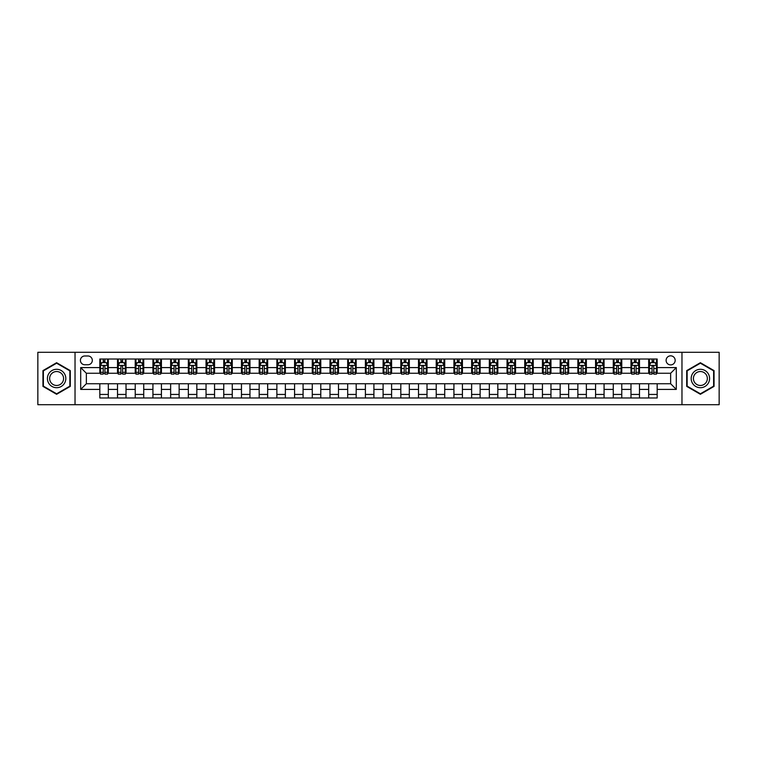 <?xml version="1.0" encoding="UTF-8"?>
<svg xmlns="http://www.w3.org/2000/svg" width="757" height="757" viewBox="0 0 757 757"><rect width="100%" height="100%" fill="white"/><g stroke="black" fill="none" stroke-linecap="round" stroke-linejoin="round"><path stroke-width="1.14" d="M670.636 355.837A4.533 4.533 0 0 0 666.103 360.37A4.533 4.533 0 0 0 670.636 364.902A4.533 4.533 0 0 0 675.168 360.37A4.533 4.533 0 0 0 670.636 355.837M681.972 404.702L719.15 404.702L719.15 352.298L681.972 352.298L681.972 404.702L75.028 404.702L75.028 352.298L37.85 352.298L37.85 404.702L75.028 404.702M84.803 364.76L87.916 364.76A4.391 4.391 0 0 0 92.316 360.37A4.391 4.391 0 0 0 87.916 355.979L84.803 355.979A4.391 4.391 0 0 0 80.412 360.37A4.391 4.391 0 0 0 84.803 364.76M681.972 352.298L75.028 352.298M99.82 389.41L80.696 389.41L80.696 367.59L99.82 367.59L99.82 373.258L86.364 373.258L86.364 383.742L99.82 383.742L99.82 397.974L657.18 397.974L657.18 383.742L670.636 383.742L670.636 373.258L657.18 373.258L657.18 367.59L676.304 367.59L676.304 389.41L657.18 389.41M657.18 367.59L657.18 359.026L99.82 359.026L99.82 367.59M648.683 359.026L648.683 373.258L649.392 373.258M652.08 373.258L653.783 373.258M656.47 373.258L657.18 373.258M648.683 373.258L638.766 373.258M630.978 359.026L630.978 373.258L631.688 373.258M634.375 373.258L636.079 373.258M630.978 373.258L621.062 373.258M613.274 359.026L613.274 373.258L613.984 373.258M616.671 373.258L618.374 373.258M613.274 373.258L603.357 373.258M595.57 359.026L595.57 373.258L596.279 373.258M598.967 373.258L600.67 373.258M595.57 373.258L585.653 373.258M577.865 359.026L577.865 373.258L578.566 373.258M581.262 373.258L582.956 373.258M577.865 373.258L567.949 373.258M560.161 359.026L560.161 373.258L560.861 373.258M563.558 373.258L565.252 373.258M560.161 373.258L550.244 373.258M542.447 359.026L542.447 373.258L543.157 373.258M545.854 373.258L547.548 373.258M542.447 373.258L532.54 373.258M524.743 359.026L524.743 373.258L525.453 373.258M528.149 373.258L529.843 373.258M524.743 373.258L514.826 373.258M507.039 359.026L507.039 373.258L507.748 373.258M510.436 373.258L512.139 373.258M507.039 373.258L497.122 373.258M489.334 359.026L489.334 373.258L490.044 373.258M492.731 373.258L494.435 373.258M489.334 373.258L479.418 373.258M471.63 359.026L471.63 373.258L472.34 373.258M475.027 373.258L476.73 373.258M471.63 373.258L461.713 373.258M453.926 359.026L453.926 373.258L454.635 373.258M457.323 373.258L459.026 373.258M453.926 373.258L444.009 373.258M436.221 359.026L436.221 373.258L436.931 373.258M439.618 373.258L441.322 373.258M436.221 373.258L426.305 373.258M418.517 359.026L418.517 373.258L419.227 373.258M421.914 373.258L423.617 373.258M418.517 373.258L408.6 373.258M400.813 359.026L400.813 373.258L401.513 373.258M404.21 373.258L405.903 373.258M400.813 373.258L390.896 373.258M383.099 359.026L383.099 373.258L383.808 373.258M386.505 373.258L388.199 373.258M383.099 373.258L373.192 373.258M365.394 359.026L365.394 373.258L366.104 373.258M368.801 373.258L370.495 373.258M365.394 373.258L355.487 373.258M347.69 359.026L347.69 373.258L348.4 373.258M351.097 373.258L352.79 373.258M347.69 373.258L337.773 373.258M329.986 359.026L329.986 373.258L330.695 373.258M333.383 373.258L335.086 373.258M329.986 373.258L320.069 373.258M312.281 359.026L312.281 373.258L312.991 373.258M315.678 373.258L317.382 373.258M312.281 373.258L302.365 373.258M294.577 359.026L294.577 373.258L295.287 373.258M297.974 373.258L299.677 373.258M294.577 373.258L284.66 373.258M276.873 359.026L276.873 373.258L277.582 373.258M280.27 373.258L281.973 373.258M276.873 373.258L266.956 373.258M259.168 359.026L259.168 373.258L259.878 373.258M262.565 373.258L264.269 373.258M259.168 373.258L249.252 373.258M241.464 359.026L241.464 373.258L242.174 373.258M244.861 373.258L246.564 373.258M241.464 373.258L231.547 373.258M223.76 359.026L223.76 373.258L224.46 373.258M227.157 373.258L228.851 373.258M223.76 373.258L213.843 373.258M206.046 359.026L206.046 373.258L206.756 373.258M209.452 373.258L211.146 373.258M206.046 373.258L196.139 373.258M188.342 359.026L188.342 373.258L189.051 373.258M191.748 373.258L193.442 373.258M188.342 373.258L178.434 373.258M170.637 359.026L170.637 373.258L171.347 373.258M174.044 373.258L175.738 373.258M170.637 373.258L160.721 373.258M152.933 359.026L152.933 373.258L153.643 373.258M156.33 373.258L158.033 373.258M152.933 373.258L143.016 373.258M135.229 359.026L135.229 373.258L135.938 373.258M138.626 373.258L140.329 373.258M135.229 373.258L125.312 373.258M117.524 359.026L117.524 373.258L118.234 373.258M120.921 373.258L122.625 373.258M117.524 373.258L107.608 373.258M99.82 373.258L100.53 373.258M103.217 373.258L104.92 373.258M99.82 383.742L108.317 383.742L108.317 397.974M657.18 383.742L108.317 383.742M108.317 359.026L108.317 373.258M99.82 362.565L100.53 362.565M103.217 362.565L104.92 362.565M107.608 362.565L108.317 362.565M99.82 394.435L108.317 394.435M117.524 383.742L117.524 397.974M126.022 359.026L126.022 373.258M117.524 362.565L118.234 362.565M120.921 362.565L122.625 362.565M125.312 362.565L126.022 362.565M126.022 383.742L126.022 397.974M117.524 394.435L126.022 394.435M135.229 383.742L135.229 397.974M143.726 383.742L143.726 397.974M135.229 394.435L143.726 394.435M143.726 359.026L143.726 373.258M135.229 362.565L135.938 362.565M138.626 362.565L140.329 362.565M143.016 362.565L143.726 362.565M152.933 383.742L152.933 397.974M161.43 383.742L161.43 397.974M152.933 394.435L161.43 394.435M161.43 359.026L161.43 373.258M152.933 362.565L153.643 362.565M156.33 362.565L158.033 362.565M160.721 362.565L161.43 362.565M170.637 383.742L170.637 397.974M179.135 383.742L179.135 397.974M170.637 394.435L179.135 394.435M179.135 359.026L179.135 373.258M170.637 362.565L171.347 362.565M174.044 362.565L175.738 362.565M178.434 362.565L179.135 362.565M188.342 383.742L188.342 397.974M196.839 383.742L196.839 397.974M188.342 394.435L196.839 394.435M196.839 359.026L196.839 373.258M188.342 362.565L189.051 362.565M191.748 362.565L193.442 362.565M196.139 362.565L196.839 362.565M206.046 383.742L206.046 397.974M214.553 383.742L214.553 397.974M206.046 394.435L214.553 394.435M214.553 359.026L214.553 373.258M206.046 362.565L206.756 362.565M209.452 362.565L211.146 362.565M213.843 362.565L214.553 362.565M223.76 383.742L223.76 397.974M232.257 383.742L232.257 397.974M223.76 394.435L232.257 394.435M232.257 359.026L232.257 373.258M223.76 362.565L224.46 362.565M227.157 362.565L228.851 362.565M231.547 362.565L232.257 362.565M241.464 383.742L241.464 397.974M249.961 383.742L249.961 397.974M241.464 394.435L249.961 394.435M249.961 359.026L249.961 373.258M241.464 362.565L242.174 362.565M244.861 362.565L246.564 362.565M249.252 362.565L249.961 362.565M259.168 383.742L259.168 397.974M267.666 383.742L267.666 397.974M259.168 394.435L267.666 394.435M267.666 359.026L267.666 373.258M259.168 362.565L259.878 362.565M262.565 362.565L264.269 362.565M266.956 362.565L267.666 362.565M276.873 383.742L276.873 397.974M285.37 383.742L285.37 397.974M276.873 394.435L285.37 394.435M285.37 359.026L285.37 373.258M276.873 362.565L277.582 362.565M280.27 362.565L281.973 362.565M284.66 362.565L285.37 362.565M294.577 383.742L294.577 397.974M303.074 383.742L303.074 397.974M294.577 394.435L303.074 394.435M303.074 359.026L303.074 373.258M294.577 362.565L295.287 362.565M297.974 362.565L299.677 362.565M302.365 362.565L303.074 362.565M312.281 383.742L312.281 397.974M320.779 383.742L320.779 397.974M312.281 394.435L320.779 394.435M320.779 359.026L320.779 373.258M312.281 362.565L312.991 362.565M315.678 362.565L317.382 362.565M320.069 362.565L320.779 362.565M329.986 383.742L329.986 397.974M338.483 383.742L338.483 397.974M329.986 394.435L338.483 394.435M338.483 359.026L338.483 373.258M329.986 362.565L330.695 362.565M333.383 362.565L335.086 362.565M337.773 362.565L338.483 362.565M347.69 383.742L347.69 397.974M356.187 383.742L356.187 397.974M347.69 394.435L356.187 394.435M356.187 359.026L356.187 373.258M347.69 362.565L348.4 362.565M351.097 362.565L352.79 362.565M355.487 362.565L356.187 362.565M365.394 383.742L365.394 397.974M373.901 383.742L373.901 397.974M365.394 394.435L373.901 394.435M373.901 359.026L373.901 373.258M365.394 362.565L366.104 362.565M368.801 362.565L370.495 362.565M373.192 362.565L373.901 362.565M383.099 383.742L383.099 397.974M391.606 383.742L391.606 397.974M383.099 394.435L391.606 394.435M391.606 359.026L391.606 373.258M383.099 362.565L383.808 362.565M386.505 362.565L388.199 362.565M390.896 362.565L391.606 362.565M400.813 383.742L400.813 397.974M409.31 383.742L409.31 397.974M400.813 394.435L409.31 394.435M409.31 359.026L409.31 373.258M400.813 362.565L401.513 362.565M404.21 362.565L405.903 362.565M408.6 362.565L409.31 362.565M418.517 383.742L418.517 397.974M427.014 383.742L427.014 397.974M418.517 394.435L427.014 394.435M427.014 359.026L427.014 373.258M418.517 362.565L419.227 362.565M421.914 362.565L423.617 362.565M426.305 362.565L427.014 362.565M436.221 383.742L436.221 397.974M444.719 383.742L444.719 397.974M436.221 394.435L444.719 394.435M444.719 359.026L444.719 373.258M436.221 362.565L436.931 362.565M439.618 362.565L441.322 362.565M444.009 362.565L444.719 362.565M453.926 383.742L453.926 397.974M462.423 383.742L462.423 397.974M453.926 394.435L462.423 394.435M462.423 359.026L462.423 373.258M453.926 362.565L454.635 362.565M457.323 362.565L459.026 362.565M461.713 362.565L462.423 362.565M471.63 383.742L471.63 397.974M480.127 383.742L480.127 397.974M471.63 394.435L480.127 394.435M480.127 359.026L480.127 373.258M471.63 362.565L472.34 362.565M475.027 362.565L476.73 362.565M479.418 362.565L480.127 362.565M489.334 383.742L489.334 397.974M497.832 383.742L497.832 397.974M489.334 394.435L497.832 394.435M497.832 359.026L497.832 373.258M489.334 362.565L490.044 362.565M492.731 362.565L494.435 362.565M497.122 362.565L497.832 362.565M507.039 383.742L507.039 397.974M515.536 383.742L515.536 397.974M507.039 394.435L515.536 394.435M515.536 359.026L515.536 373.258M507.039 362.565L507.748 362.565M510.436 362.565L512.139 362.565M514.826 362.565L515.536 362.565M524.743 383.742L524.743 397.974M533.24 383.742L533.24 397.974M524.743 394.435L533.24 394.435M533.24 359.026L533.24 373.258M524.743 362.565L525.453 362.565M528.149 362.565L529.843 362.565M532.54 362.565L533.24 362.565M542.447 383.742L542.447 397.974M550.954 383.742L550.954 397.974M542.447 394.435L550.954 394.435M550.954 359.026L550.954 373.258M542.447 362.565L543.157 362.565M545.854 362.565L547.548 362.565M550.244 362.565L550.954 362.565M560.161 383.742L560.161 397.974M568.658 383.742L568.658 397.974M560.161 394.435L568.658 394.435M568.658 359.026L568.658 373.258M560.161 362.565L560.861 362.565M563.558 362.565L565.252 362.565M567.949 362.565L568.658 362.565M577.865 383.742L577.865 397.974M586.363 383.742L586.363 397.974M577.865 394.435L586.363 394.435M586.363 359.026L586.363 373.258M577.865 362.565L578.566 362.565M581.262 362.565L582.956 362.565M585.653 362.565L586.363 362.565M595.57 383.742L595.57 397.974M604.067 383.742L604.067 397.974M595.57 394.435L604.067 394.435M604.067 359.026L604.067 373.258M595.57 362.565L596.279 362.565M598.967 362.565L600.67 362.565M603.357 362.565L604.067 362.565M613.274 383.742L613.274 397.974M621.771 383.742L621.771 397.974M613.274 394.435L621.771 394.435M621.771 359.026L621.771 373.258M613.274 362.565L613.984 362.565M616.671 362.565L618.374 362.565M621.062 362.565L621.771 362.565M630.978 383.742L630.978 397.974M639.476 383.742L639.476 397.974M630.978 394.435L639.476 394.435M639.476 359.026L639.476 373.258M630.978 362.565L631.688 362.565M634.375 362.565L636.079 362.565M638.766 362.565L639.476 362.565M648.683 383.742L648.683 397.974M648.683 394.435L657.18 394.435M648.683 362.565L649.392 362.565M652.08 362.565L653.783 362.565M656.47 362.565L657.18 362.565M86.364 373.258L80.696 367.59M86.364 383.742L80.696 389.41M676.304 367.59L670.636 373.258M676.304 389.41L670.636 383.742M56.614 394.283L70.287 386.392L70.287 370.608L56.614 362.717L42.95 370.608L42.95 386.392L56.614 394.283M714.05 370.608L700.386 362.717L686.713 370.608L686.713 386.392L700.386 394.283L714.05 386.392L714.05 370.608M104.92 360.862L103.217 360.862M107.608 372.33L104.92 372.33L104.92 374.109L107.608 374.109L107.608 365.47L106.188 362.631L101.94 362.631L100.53 365.47L100.53 374.109L103.217 374.109L103.217 372.33L100.53 372.33M100.53 365.47L100.53 359.026M107.608 365.47L107.608 359.026M103.217 362.631L103.217 359.026M104.92 359.026L104.92 362.631M104.92 372.33L104.92 366.53C104.352 365.442 103.785 365.442 103.217 366.53L103.217 372.33M122.625 360.862L120.921 360.862M125.312 372.33L122.625 372.33L122.625 374.109L125.312 374.109L125.312 365.47L123.902 362.631L119.644 362.631L118.234 365.47L118.234 374.109L120.921 374.109L120.921 372.33L118.234 372.33M118.234 365.47L118.234 359.026M125.312 365.47L125.312 359.026M120.921 362.631L120.921 359.026M122.625 359.026L122.625 362.631M122.625 372.33L122.625 366.53C122.057 365.442 121.489 365.442 120.921 366.53L120.921 372.33M140.329 360.862L138.626 360.862M143.016 372.33L140.329 372.33L140.329 374.109L143.016 374.109L143.016 365.47L141.606 362.631L137.358 362.631L135.938 365.47L135.938 374.109L138.626 374.109L138.626 372.33L135.938 372.33M135.938 365.47L135.938 359.026M143.016 365.47L143.016 359.026M138.626 362.631L138.626 359.026M140.329 359.026L140.329 362.631M140.329 372.33L140.329 366.53C139.761 365.442 139.193 365.442 138.626 366.53L138.626 372.33M158.033 360.862L156.33 360.862M160.721 372.33L158.033 372.33L158.033 374.109L160.721 374.109L160.721 365.47L159.311 362.631L155.062 362.631L153.643 365.47L153.643 374.109L156.33 374.109L156.33 372.33L153.643 372.33M153.643 365.47L153.643 359.026M160.721 365.47L160.721 359.026M156.33 362.631L156.33 359.026M158.033 359.026L158.033 362.631M158.033 372.33L158.033 366.53C157.465 365.442 156.898 365.442 156.33 366.53L156.33 372.33M175.738 360.862L174.044 360.862M178.434 372.33L175.738 372.33L175.738 374.109L178.434 374.109L178.434 365.47L177.015 362.631L172.766 362.631L171.347 365.47L171.347 374.109L174.044 374.109L174.044 372.33L171.347 372.33M171.347 365.47L171.347 359.026M178.434 365.47L178.434 359.026M174.044 362.631L174.044 359.026M175.738 359.026L175.738 362.631M175.738 372.33L175.738 366.53C175.17 365.442 174.602 365.442 174.044 366.53L174.044 372.33M64.591 373.901A9.207 9.207 0 0 0 52.015 370.523A9.207 9.207 0 0 0 48.647 383.099A9.207 9.207 0 0 0 61.222 386.477A9.207 9.207 0 0 0 64.591 373.901M62.651 375.018A6.974 6.974 0 0 0 53.132 372.463A6.974 6.974 0 0 0 50.577 381.982A6.974 6.974 0 0 0 60.106 384.537A6.974 6.974 0 0 0 62.651 375.018M56.614 393.791L43.376 386.146L43.376 370.854L56.614 363.209L69.862 370.854L69.862 386.146L56.614 393.791M700.386 387.707A9.207 9.207 0 0 0 709.593 378.5A9.207 9.207 0 0 0 700.386 369.293A9.207 9.207 0 0 0 691.179 378.5A9.207 9.207 0 0 0 700.386 387.707M700.386 385.474A6.974 6.974 0 0 0 707.35 378.5A6.974 6.974 0 0 0 700.386 371.526A6.974 6.974 0 0 0 693.412 378.5A6.974 6.974 0 0 0 700.386 385.474M687.138 370.854L700.386 363.209L713.624 370.854L713.624 386.146L700.386 393.791L687.138 386.146L687.138 370.854M193.442 360.862L191.748 360.862M196.139 372.33L193.442 372.33L193.442 374.109L196.139 374.109L196.139 365.47L194.719 362.631L190.471 362.631L189.051 365.47L189.051 374.109L191.748 374.109L191.748 372.33L189.051 372.33M189.051 365.47L189.051 359.026M196.139 365.47L196.139 359.026M191.748 362.631L191.748 359.026M193.442 359.026L193.442 362.631M193.442 372.33L193.442 366.53C192.874 365.442 192.316 365.442 191.748 366.53L191.748 372.33M211.146 360.862L209.452 360.862M213.843 372.33L211.146 372.33L211.146 374.109L213.843 374.109L213.843 365.47L212.424 362.631L208.175 362.631L206.756 365.47L206.756 374.109L209.452 374.109L209.452 372.33L206.756 372.33M206.756 365.47L206.756 359.026M213.843 365.47L213.843 359.026M209.452 362.631L209.452 359.026M211.146 359.026L211.146 362.631M211.146 372.33L211.146 366.53C210.588 365.442 210.02 365.442 209.452 366.53L209.452 372.33M228.851 360.862L227.157 360.862M231.547 372.33L228.851 372.33L228.851 374.109L231.547 374.109L231.547 365.47L230.128 362.631L225.879 362.631L224.46 365.47L224.46 374.109L227.157 374.109L227.157 372.33L224.46 372.33M224.46 365.47L224.46 359.026M231.547 365.47L231.547 359.026M227.157 362.631L227.157 359.026M228.851 359.026L228.851 362.631M228.851 372.33L228.851 366.53C228.292 365.442 227.725 365.442 227.157 366.53L227.157 372.33M246.564 360.862L244.861 360.862M249.252 372.33L246.564 372.33L246.564 374.109L249.252 374.109L249.252 365.47L247.832 362.631L243.584 362.631L242.174 365.47L242.174 374.109L244.861 374.109L244.861 372.33L242.174 372.33M242.174 365.47L242.174 359.026M249.252 365.47L249.252 359.026M244.861 362.631L244.861 359.026M246.564 359.026L246.564 362.631M246.564 372.33L246.564 366.53C245.997 365.442 245.429 365.442 244.861 366.53L244.861 372.33M264.269 360.862L262.565 360.862M266.956 372.33L264.269 372.33L264.269 374.109L266.956 374.109L266.956 365.47L265.537 362.631L261.288 362.631L259.878 365.47L259.878 374.109L262.565 374.109L262.565 372.33L259.878 372.33M259.878 365.47L259.878 359.026M266.956 365.47L266.956 359.026M262.565 362.631L262.565 359.026M264.269 359.026L264.269 362.631M264.269 372.33L264.269 366.53C263.701 365.442 263.133 365.442 262.565 366.53L262.565 372.33M281.973 360.862L280.27 360.862M284.66 372.33L281.973 372.33L281.973 374.109L284.66 374.109L284.66 365.47L283.241 362.631L278.992 362.631L277.582 365.47L277.582 374.109L280.27 374.109L280.27 372.33L277.582 372.33M277.582 365.47L277.582 359.026M284.66 365.47L284.66 359.026M280.27 362.631L280.27 359.026M281.973 359.026L281.973 362.631M281.973 372.33L281.973 366.53C281.405 365.442 280.838 365.442 280.27 366.53L280.27 372.33M299.677 360.862L297.974 360.862M302.365 372.33L299.677 372.33L299.677 374.109L302.365 374.109L302.365 365.47L300.955 362.631L296.706 362.631L295.287 365.47L295.287 374.109L297.974 374.109L297.974 372.33L295.287 372.33M295.287 365.47L295.287 359.026M302.365 365.47L302.365 359.026M297.974 362.631L297.974 359.026M299.677 359.026L299.677 362.631M299.677 372.33L299.677 366.53C299.11 365.442 298.542 365.442 297.974 366.53L297.974 372.33M317.382 360.862L315.678 360.862M320.069 372.33L317.382 372.33L317.382 374.109L320.069 374.109L320.069 365.47L318.659 362.631L314.41 362.631L312.991 365.47L312.991 374.109L315.678 374.109L315.678 372.33L312.991 372.33M312.991 365.47L312.991 359.026M320.069 365.47L320.069 359.026M315.678 362.631L315.678 359.026M317.382 359.026L317.382 362.631M317.382 372.33L317.382 366.53C316.814 365.442 316.246 365.442 315.678 366.53L315.678 372.33M335.086 360.862L333.383 360.862M337.773 372.33L335.086 372.33L335.086 374.109L337.773 374.109L337.773 365.47L336.363 362.631L332.115 362.631L330.695 365.47L330.695 374.109L333.383 374.109L333.383 372.33L330.695 372.33M330.695 365.47L330.695 359.026M337.773 365.47L337.773 359.026M333.383 362.631L333.383 359.026M335.086 359.026L335.086 362.631M335.086 372.33L335.086 366.53C334.518 365.442 333.951 365.442 333.383 366.53L333.383 372.33M352.79 360.862L351.097 360.862M355.487 372.33L352.79 372.33L352.79 374.109L355.487 374.109L355.487 365.47L354.068 362.631L349.819 362.631L348.4 365.47L348.4 374.109L351.097 374.109L351.097 372.33L348.4 372.33M348.4 365.47L348.4 359.026M355.487 365.47L355.487 359.026M351.097 362.631L351.097 359.026M352.79 359.026L352.79 362.631M352.79 372.33L352.79 366.53C352.223 365.442 351.655 365.442 351.097 366.53L351.097 372.33M370.495 360.862L368.801 360.862M373.192 372.33L370.495 372.33L370.495 374.109L373.192 374.109L373.192 365.47L371.772 362.631L367.524 362.631L366.104 365.47L366.104 374.109L368.801 374.109L368.801 372.33L366.104 372.33M366.104 365.47L366.104 359.026M373.192 365.47L373.192 359.026M368.801 362.631L368.801 359.026M370.495 359.026L370.495 362.631M370.495 372.33L370.495 366.53C369.927 365.442 369.369 365.442 368.801 366.53L368.801 372.33M388.199 360.862L386.505 360.862M390.896 372.33L388.199 372.33L388.199 374.109L390.896 374.109L390.896 365.47L389.477 362.631L385.228 362.631L383.808 365.47L383.808 374.109L386.505 374.109L386.505 372.33L383.808 372.33M383.808 365.47L383.808 359.026M390.896 365.47L390.896 359.026M386.505 362.631L386.505 359.026M388.199 359.026L388.199 362.631M388.199 372.33L388.199 366.53C387.641 365.442 387.073 365.442 386.505 366.53L386.505 372.33M405.903 360.862L404.21 360.862M408.6 372.33L405.903 372.33L405.903 374.109L408.6 374.109L408.6 365.47L407.181 362.631L402.932 362.631L401.513 365.47L401.513 374.109L404.21 374.109L404.21 372.33L401.513 372.33M401.513 365.47L401.513 359.026M408.6 365.47L408.6 359.026M404.21 362.631L404.21 359.026M405.903 359.026L405.903 362.631M405.903 372.33L405.903 366.53C405.345 365.442 404.777 365.442 404.21 366.53L404.21 372.33M423.617 360.862L421.914 360.862M426.305 372.33L423.617 372.33L423.617 374.109L426.305 374.109L426.305 365.47L424.885 362.631L420.637 362.631L419.227 365.47L419.227 374.109L421.914 374.109L421.914 372.33L419.227 372.33M419.227 365.47L419.227 359.026M426.305 365.47L426.305 359.026M421.914 362.631L421.914 359.026M423.617 359.026L423.617 362.631M423.617 372.33L423.617 366.53C423.049 365.442 422.482 365.442 421.914 366.53L421.914 372.33M441.322 360.862L439.618 360.862M444.009 372.33L441.322 372.33L441.322 374.109L444.009 374.109L444.009 365.47L442.59 362.631L438.341 362.631L436.931 365.47L436.931 374.109L439.618 374.109L439.618 372.33L436.931 372.33M436.931 365.47L436.931 359.026M444.009 365.47L444.009 359.026M439.618 362.631L439.618 359.026M441.322 359.026L441.322 362.631M441.322 372.33L441.322 366.53C440.754 365.442 440.186 365.442 439.618 366.53L439.618 372.33M459.026 360.862L457.323 360.862M461.713 372.33L459.026 372.33L459.026 374.109L461.713 374.109L461.713 365.47L460.294 362.631L456.045 362.631L454.635 365.47L454.635 374.109L457.323 374.109L457.323 372.33L454.635 372.33M454.635 365.47L454.635 359.026M461.713 365.47L461.713 359.026M457.323 362.631L457.323 359.026M459.026 359.026L459.026 362.631M459.026 372.33L459.026 366.53C458.458 365.442 457.89 365.442 457.323 366.53L457.323 372.33M476.73 360.862L475.027 360.862M479.418 372.33L476.73 372.33L476.73 374.109L479.418 374.109L479.418 365.47L478.008 362.631L473.759 362.631L472.34 365.47L472.34 374.109L475.027 374.109L475.027 372.33L472.34 372.33M472.34 365.47L472.34 359.026M479.418 365.47L479.418 359.026M475.027 362.631L475.027 359.026M476.73 359.026L476.73 362.631M476.73 372.33L476.73 366.53C476.162 365.442 475.595 365.442 475.027 366.53L475.027 372.33M494.435 360.862L492.731 360.862M497.122 372.33L494.435 372.33L494.435 374.109L497.122 374.109L497.122 365.47L495.712 362.631L491.463 362.631L490.044 365.47L490.044 374.109L492.731 374.109L492.731 372.33L490.044 372.33M490.044 365.47L490.044 359.026M497.122 365.47L497.122 359.026M492.731 362.631L492.731 359.026M494.435 359.026L494.435 362.631M494.435 372.33L494.435 366.53C493.867 365.442 493.299 365.442 492.731 366.53L492.731 372.33M512.139 360.862L510.436 360.862M514.826 372.33L512.139 372.33L512.139 374.109L514.826 374.109L514.826 365.47L513.416 362.631L509.168 362.631L507.748 365.47L507.748 374.109L510.436 374.109L510.436 372.33L507.748 372.33M507.748 365.47L507.748 359.026M514.826 365.47L514.826 359.026M510.436 362.631L510.436 359.026M512.139 359.026L512.139 362.631M512.139 372.33L512.139 366.53C511.571 365.442 511.003 365.442 510.436 366.53L510.436 372.33M529.843 360.862L528.149 360.862M532.54 372.33L529.843 372.33L529.843 374.109L532.54 374.109L532.54 365.47L531.121 362.631L526.872 362.631L525.453 365.47L525.453 374.109L528.149 374.109L528.149 372.33L525.453 372.33M525.453 365.47L525.453 359.026M532.54 365.47L532.54 359.026M528.149 362.631L528.149 359.026M529.843 359.026L529.843 362.631M529.843 372.33L529.843 366.53C529.275 365.442 528.717 365.442 528.149 366.53L528.149 372.33M547.548 360.862L545.854 360.862M550.244 372.33L547.548 372.33L547.548 374.109L550.244 374.109L550.244 365.47L548.825 362.631L544.576 362.631L543.157 365.47L543.157 374.109L545.854 374.109L545.854 372.33L543.157 372.33M543.157 365.47L543.157 359.026M550.244 365.47L550.244 359.026M545.854 362.631L545.854 359.026M547.548 359.026L547.548 362.631M547.548 372.33L547.548 366.53C546.98 365.442 546.422 365.442 545.854 366.53L545.854 372.33M565.252 360.862L563.558 360.862M567.949 372.33L565.252 372.33L565.252 374.109L567.949 374.109L567.949 365.47L566.529 362.631L562.281 362.631L560.861 365.47L560.861 374.109L563.558 374.109L563.558 372.33L560.861 372.33M560.861 365.47L560.861 359.026M567.949 365.47L567.949 359.026M563.558 362.631L563.558 359.026M565.252 359.026L565.252 362.631M565.252 372.33L565.252 366.53C564.694 365.442 564.126 365.442 563.558 366.53L563.558 372.33M582.956 360.862L581.262 360.862M585.653 372.33L582.956 372.33L582.956 374.109L585.653 374.109L585.653 365.47L584.234 362.631L579.985 362.631L578.566 365.47L578.566 374.109L581.262 374.109L581.262 372.33L578.566 372.33M578.566 365.47L578.566 359.026M585.653 365.47L585.653 359.026M581.262 362.631L581.262 359.026M582.956 359.026L582.956 362.631M582.956 372.33L582.956 366.53C582.398 365.442 581.83 365.442 581.262 366.53L581.262 372.33M600.67 360.862L598.967 360.862M603.357 372.33L600.67 372.33L600.67 374.109L603.357 374.109L603.357 365.47L601.938 362.631L597.689 362.631L596.279 365.47L596.279 374.109L598.967 374.109L598.967 372.33L596.279 372.33M596.279 365.47L596.279 359.026M603.357 365.47L603.357 359.026M598.967 362.631L598.967 359.026M600.67 359.026L600.67 362.631M600.67 372.33L600.67 366.53C600.102 365.442 599.535 365.442 598.967 366.53L598.967 372.33M618.374 360.862L616.671 360.862M621.062 372.33L618.374 372.33L618.374 374.109L621.062 374.109L621.062 365.47L619.642 362.631L615.394 362.631L613.984 365.47L613.984 374.109L616.671 374.109L616.671 372.33L613.984 372.33M613.984 365.47L613.984 359.026M621.062 365.47L621.062 359.026M616.671 362.631L616.671 359.026M618.374 359.026L618.374 362.631M618.374 372.33L618.374 366.53C617.807 365.442 617.239 365.442 616.671 366.53L616.671 372.33M636.079 360.862L634.375 360.862M638.766 372.33L636.079 372.33L636.079 374.109L638.766 374.109L638.766 365.47L637.356 362.631L633.098 362.631L631.688 365.47L631.688 374.109L634.375 374.109L634.375 372.33L631.688 372.33M631.688 365.47L631.688 359.026M638.766 365.47L638.766 359.026M634.375 362.631L634.375 359.026M636.079 359.026L636.079 362.631M636.079 372.33L636.079 366.53C635.511 365.442 634.943 365.442 634.375 366.53L634.375 372.33M653.783 360.862L652.08 360.862M656.47 372.33L653.783 372.33L653.783 374.109L656.47 374.109L656.47 365.47L655.06 362.631L650.812 362.631L649.392 365.47L649.392 374.109L652.08 374.109L652.08 372.33L649.392 372.33M649.392 365.47L649.392 359.026M656.47 365.47L656.47 359.026M652.08 362.631L652.08 359.026M653.783 359.026L653.783 362.631M653.783 372.33L653.783 366.53C653.215 365.442 652.648 365.442 652.08 366.53L652.08 372.33M117.524 389.41L108.317 389.41M117.524 367.59L108.317 367.59M135.229 367.59L126.022 367.59M135.229 389.41L126.022 389.41M152.933 367.59L143.726 367.59M152.933 389.41L143.726 389.41M170.637 367.59L161.43 367.59M170.637 389.41L161.43 389.41M188.342 367.59L179.135 367.59M188.342 389.41L179.135 389.41M206.046 367.59L196.839 367.59M206.046 389.41L196.839 389.41M223.76 367.59L214.553 367.59M223.76 389.41L214.553 389.41M241.464 367.59L232.257 367.59M241.464 389.41L232.257 389.41M259.168 367.59L249.961 367.59M259.168 389.41L249.961 389.41M276.873 367.59L267.666 367.59M276.873 389.41L267.666 389.41M294.577 367.59L285.37 367.59M294.577 389.41L285.37 389.41M312.281 367.59L303.074 367.59M312.281 389.41L303.074 389.41M329.986 367.59L320.779 367.59M329.986 389.41L320.779 389.41M347.69 367.59L338.483 367.59M347.69 389.41L338.483 389.41M365.394 367.59L356.187 367.59M365.394 389.41L356.187 389.41M383.099 367.59L373.901 367.59M383.099 389.41L373.901 389.41M400.813 367.59L391.606 367.59M400.813 389.41L391.606 389.41M418.517 367.59L409.31 367.59M418.517 389.41L409.31 389.41M436.221 367.59L427.014 367.59M436.221 389.41L427.014 389.41M453.926 367.59L444.719 367.59M453.926 389.41L444.719 389.41M471.63 367.59L462.423 367.59M471.63 389.41L462.423 389.41M489.334 367.59L480.127 367.59M489.334 389.41L480.127 389.41M507.039 367.59L497.832 367.59M507.039 389.41L497.832 389.41M524.743 367.59L515.536 367.59M524.743 389.41L515.536 389.41M542.447 367.59L533.24 367.59M542.447 389.41L533.24 389.41M560.161 367.59L550.954 367.59M560.161 389.41L550.954 389.41M577.865 367.59L568.658 367.59M577.865 389.41L568.658 389.41M595.57 367.59L586.363 367.59M595.57 389.41L586.363 389.41M613.274 367.59L604.067 367.59M613.274 389.41L604.067 389.41M630.978 367.59L621.771 367.59M630.978 389.41L621.771 389.41M648.683 367.59L639.476 367.59M648.683 389.41L639.476 389.41M107.57 365.394L100.558 365.394M100.53 362.802L101.854 362.802M106.273 362.802L107.608 362.802M103.217 368.536L100.53 368.536M107.608 368.536L104.92 368.536M104.92 361.77L103.217 361.77M125.284 365.394L118.272 365.394M118.234 362.802L119.568 362.802M123.987 362.802L125.312 362.802M120.921 368.536L118.234 368.536M125.312 368.536L122.625 368.536M122.625 361.77L120.921 361.77M142.988 365.394L135.976 365.394M135.938 362.802L137.272 362.802M141.691 362.802L143.016 362.802M138.626 368.536L135.938 368.536M143.016 368.536L140.329 368.536M140.329 361.77L138.626 361.77M160.692 365.394L153.68 365.394M153.643 362.802L154.977 362.802M159.396 362.802L160.721 362.802M156.33 368.536L153.643 368.536M160.721 368.536L158.033 368.536M158.033 361.77L156.33 361.77M178.397 365.394L171.385 365.394M171.347 362.802L172.681 362.802M177.1 362.802L178.434 362.802M174.044 368.536L171.347 368.536M178.434 368.536L175.738 368.536M175.738 361.77L174.044 361.77M196.101 365.394L189.089 365.394M189.051 362.802L190.386 362.802M194.804 362.802L196.139 362.802M191.748 368.536L189.051 368.536M196.139 368.536L193.442 368.536M193.442 361.77L191.748 361.77M213.805 365.394L206.793 365.394M206.756 362.802L208.09 362.802M212.509 362.802L213.843 362.802M209.452 368.536L206.756 368.536M213.843 368.536L211.146 368.536M211.146 361.77L209.452 361.77M231.51 365.394L224.498 365.394M224.46 362.802L225.794 362.802M230.213 362.802L231.547 362.802M227.157 368.536L224.46 368.536M231.547 368.536L228.851 368.536M228.851 361.77L227.157 361.77M249.214 365.394L242.202 365.394M242.174 362.802L243.499 362.802M247.918 362.802L249.252 362.802M244.861 368.536L242.174 368.536M249.252 368.536L246.564 368.536M246.564 361.77L244.861 361.77M266.918 365.394L259.906 365.394M259.878 362.802L261.203 362.802M265.622 362.802L266.956 362.802M262.565 368.536L259.878 368.536M266.956 368.536L264.269 368.536M264.269 361.77L262.565 361.77M284.623 365.394L277.611 365.394M277.582 362.802L278.907 362.802M283.326 362.802L284.66 362.802M280.27 368.536L277.582 368.536M284.66 368.536L281.973 368.536M281.973 361.77L280.27 361.77M302.336 365.394L295.325 365.394M295.287 362.802L296.621 362.802M301.04 362.802L302.365 362.802M297.974 368.536L295.287 368.536M302.365 368.536L299.677 368.536M299.677 361.77L297.974 361.77M320.041 365.394L313.029 365.394M312.991 362.802L314.325 362.802M318.744 362.802L320.069 362.802M315.678 368.536L312.991 368.536M320.069 368.536L317.382 368.536M317.382 361.77L315.678 361.77M337.745 365.394L330.733 365.394M330.695 362.802L332.03 362.802M336.449 362.802L337.773 362.802M333.383 368.536L330.695 368.536M337.773 368.536L335.086 368.536M335.086 361.77L333.383 361.77M355.449 365.394L348.438 365.394M348.4 362.802L349.734 362.802M354.153 362.802L355.487 362.802M351.097 368.536L348.4 368.536M355.487 368.536L352.79 368.536M352.79 361.77L351.097 361.77M373.154 365.394L366.142 365.394M366.104 362.802L367.438 362.802M371.857 362.802L373.192 362.802M368.801 368.536L366.104 368.536M373.192 368.536L370.495 368.536M370.495 361.77L368.801 361.77M390.858 365.394L383.846 365.394M383.808 362.802L385.143 362.802M389.562 362.802L390.896 362.802M386.505 368.536L383.808 368.536M390.896 368.536L388.199 368.536M388.199 361.77L386.505 361.77M408.562 365.394L401.551 365.394M401.513 362.802L402.847 362.802M407.266 362.802L408.6 362.802M404.21 368.536L401.513 368.536M408.6 368.536L405.903 368.536M405.903 361.77L404.21 361.77M426.267 365.394L419.255 365.394M419.227 362.802L420.551 362.802M424.97 362.802L426.305 362.802M421.914 368.536L419.227 368.536M426.305 368.536L423.617 368.536M423.617 361.77L421.914 361.77M443.971 365.394L436.959 365.394M436.931 362.802L438.256 362.802M442.675 362.802L444.009 362.802M439.618 368.536L436.931 368.536M444.009 368.536L441.322 368.536M441.322 361.77L439.618 361.77M461.675 365.394L454.664 365.394M454.635 362.802L455.96 362.802M460.379 362.802L461.713 362.802M457.323 368.536L454.635 368.536M461.713 368.536L459.026 368.536M459.026 361.77L457.323 361.77M479.389 365.394L472.377 365.394M472.34 362.802L473.674 362.802M478.093 362.802L479.418 362.802M475.027 368.536L472.34 368.536M479.418 368.536L476.73 368.536M476.73 361.77L475.027 361.77M497.094 365.394L490.082 365.394M490.044 362.802L491.378 362.802M495.797 362.802L497.122 362.802M492.731 368.536L490.044 368.536M497.122 368.536L494.435 368.536M494.435 361.77L492.731 361.77M514.798 365.394L507.786 365.394M507.748 362.802L509.083 362.802M513.501 362.802L514.826 362.802M510.436 368.536L507.748 368.536M514.826 368.536L512.139 368.536M512.139 361.77L510.436 361.77M532.502 365.394L525.49 365.394M525.453 362.802L526.787 362.802M531.206 362.802L532.54 362.802M528.149 368.536L525.453 368.536M532.54 368.536L529.843 368.536M529.843 361.77L528.149 361.77M550.207 365.394L543.195 365.394M543.157 362.802L544.491 362.802M548.91 362.802L550.244 362.802M545.854 368.536L543.157 368.536M550.244 368.536L547.548 368.536M547.548 361.77L545.854 361.77M567.911 365.394L560.899 365.394M560.861 362.802L562.196 362.802M566.615 362.802L567.949 362.802M563.558 368.536L560.861 368.536M567.949 368.536L565.252 368.536M565.252 361.77L563.558 361.77M585.615 365.394L578.603 365.394M578.566 362.802L579.9 362.802M584.319 362.802L585.653 362.802M581.262 368.536L578.566 368.536M585.653 368.536L582.956 368.536M582.956 361.77L581.262 361.77M603.32 365.394L596.308 365.394M596.279 362.802L597.604 362.802M602.023 362.802L603.357 362.802M598.967 368.536L596.279 368.536M603.357 368.536L600.67 368.536M600.67 361.77L598.967 361.77M621.024 365.394L614.012 365.394M613.984 362.802L615.309 362.802M619.728 362.802L621.062 362.802M616.671 368.536L613.984 368.536M621.062 368.536L618.374 368.536M618.374 361.77L616.671 361.77M638.728 365.394L631.716 365.394M631.688 362.802L633.013 362.802M637.432 362.802L638.766 362.802M634.375 368.536L631.688 368.536M638.766 368.536L636.079 368.536M636.079 361.77L634.375 361.77M656.442 365.394L649.43 365.394M649.392 362.802L650.727 362.802M655.146 362.802L656.47 362.802M652.08 368.536L649.392 368.536M656.47 368.536L653.783 368.536M653.783 361.77L652.08 361.77"/></g></svg>
